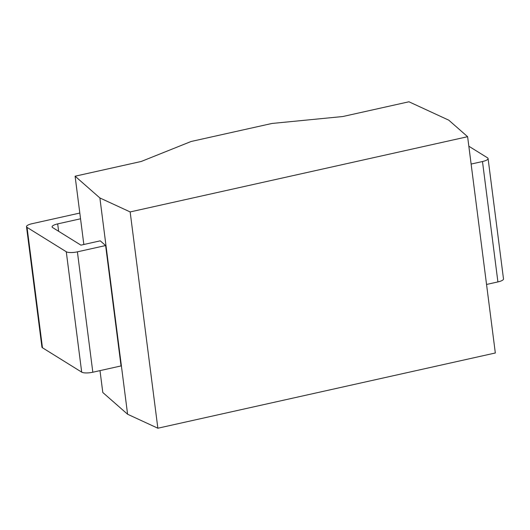 <?xml version="1.0" encoding="UTF-8"?>
<svg xmlns="http://www.w3.org/2000/svg" width="530" height="530" viewBox="0 0 530 530"><rect width="100%" height="100%" fill="white"/><g stroke="black" fill="none" stroke-linecap="round" stroke-linejoin="round"><path stroke-width="0.79" d="M448.777 120.171L467.619 136.7L130.155 211.934L99.885 197.955L75.094 176.205L141.245 161.464L191.105 141.49L271.963 123.464L342.804 116.527L408.955 101.78L448.777 120.171M467.619 136.7L495.325 352.987L157.861 428.22L127.591 414.241L102.8 392.498L99.998 370.622M75.094 176.205L83.839 244.496M99.885 197.955L127.591 414.241M80.547 218.791L57.684 223.892A8.705 2.385 172.7 0 0 52.092 226.886A8.705 2.385 172.7 0 0 52.636 227.582L80.918 245.145L100.256 240.839L105.622 245.542L121.045 365.932L92.823 372.226A8.705 2.385 172.7 0 1 81.693 372.139L42.473 347.773A8.705 2.385 172.7 0 1 41.923 347.077L26.5 226.688A8.705 2.385 -7.3 0 0 27.05 227.383L66.276 251.75A8.705 2.385 -7.3 0 0 77.4 251.836L105.622 245.542M130.155 211.934L157.861 428.22M79.811 213.053L32.091 223.693A8.705 2.385 -7.3 0 0 26.5 226.688M488.077 158.536L503.5 278.926A8.705 2.385 172.7 0 1 497.908 281.92L482.485 161.531A8.705 2.385 -7.3 0 0 488.077 158.536A8.705 2.385 -7.3 0 0 487.527 157.834L468.838 146.227M482.485 161.531L471.124 164.061M497.908 281.92L486.547 284.451M81.693 372.139L66.276 251.75M92.823 372.226L77.4 251.836M57.684 223.892L58.631 231.305M42.473 347.773L27.05 227.383"/></g></svg>
